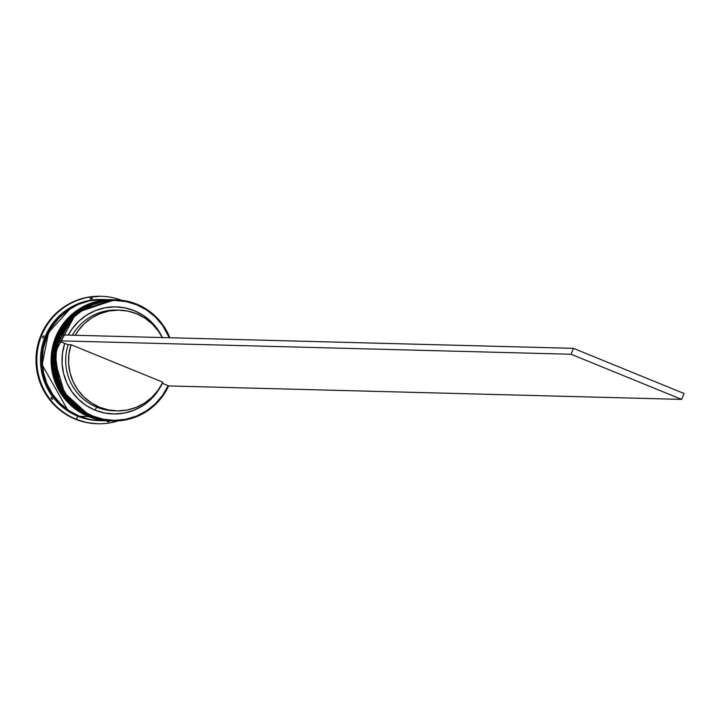 <?xml version="1.0" encoding="UTF-8"?>
<svg xmlns="http://www.w3.org/2000/svg" width="720" height="720" viewBox="0 0 720 720"><rect width="100%" height="100%" fill="white"/><g stroke="black" fill="none" stroke-linecap="round" stroke-linejoin="round"><path stroke-width="1.08" d="M114.795 299.826L76.401 312.489L53.46 355.581L65.889 397.683L90.612 416.583A60.57 59.598 -88.5 0 1 54.513 348.111A60.57 59.598 -88.5 0 1 114.453 299.817A60.57 59.598 -88.5 0 1 114.795 299.826L114.336 299.817A60.57 59.598 91.5 0 0 54.396 348.102A60.57 59.598 91.5 0 0 90.495 416.574L65.772 397.683L53.343 355.572L76.284 312.48L114.336 299.817A60.57 59.598 91.5 0 1 114.399 299.817M114.336 299.817L75.726 312.912L54.36 348.111L60.183 389.016L90.477 416.574L111.159 420.921L90.495 416.574A60.57 59.598 91.5 0 0 111.159 420.921A60.57 59.598 91.5 0 0 111.222 420.921M111.276 420.921A60.57 59.598 -88.5 0 1 90.612 416.583L111.159 420.921M113.085 299.781L74.691 312.444L51.75 355.536L64.179 397.638L88.902 416.538A60.57 59.598 -88.5 0 1 52.803 348.066A60.57 59.598 -88.5 0 1 112.743 299.772A60.57 59.598 -88.5 0 1 113.085 299.781L112.626 299.772A60.57 59.598 91.5 0 0 52.686 348.057A60.57 59.598 91.5 0 0 88.785 416.529L64.062 397.638L51.633 355.527L74.583 312.435L112.626 299.772A60.57 59.598 91.5 0 1 112.689 299.772M112.626 299.772L74.016 312.867L52.65 348.066L58.482 388.971L88.767 416.529L109.449 420.876L88.785 416.529A60.57 59.598 91.5 0 0 109.449 420.876A60.57 59.598 91.5 0 0 109.512 420.876M109.908 420.885L109.566 420.876A60.57 59.598 -88.5 0 1 88.902 416.538L109.449 420.876M70.155 308.781L58.905 317.925L51.615 327.132L46.242 337.608L42.984 348.948L41.958 360.72L43.209 372.456L46.701 383.724L52.281 394.083L59.742 403.128L67.5 409.635L42.138 364.842L48.564 332.46L70.119 308.808M61.344 334.908A59.94 58.968 -88.5 0 1 136.71 304.794L136.827 304.2A60.57 59.598 91.5 0 0 59.283 337.842A60.57 59.598 91.5 0 0 92.322 416.628L92.664 416.034A59.94 58.968 -88.5 0 1 58.887 341.073L56.295 352.116L55.791 363.456L57.402 374.688L61.065 385.407L66.654 395.235L73.971 403.812L82.746 410.823L92.664 416.034L103.374 419.247L114.489 420.354L125.613 419.301L136.35 416.142L146.304 410.985L155.124 404.01L162.486 395.469L168.147 385.677L162.315 383.301L157.23 391.986L150.633 399.546L142.758 405.72L133.884 410.274L124.326 413.064L114.426 413.973L104.535 412.983L95.013 410.121A53.559 52.695 91.5 0 0 162.315 383.301L162.288 383.283M162.315 383.301L168.147 385.677A59.94 58.968 -88.5 0 1 92.664 416.034L92.322 416.628A60.57 59.598 91.5 0 0 168.633 385.875A60.57 59.598 -88.5 0 1 112.986 420.966A60.57 59.598 -88.5 0 1 92.322 416.628L91.296 416.601A60.57 59.598 -88.5 0 1 55.242 347.868A60.57 59.598 -88.5 0 1 115.65 299.853A60.57 59.598 91.5 0 0 115.137 299.835A60.57 59.598 91.5 0 0 55.197 348.129A60.57 59.598 91.5 0 0 91.296 416.601L92.322 416.628A60.57 59.598 -88.5 0 1 56.223 348.156A60.57 59.598 -88.5 0 1 116.163 299.862A60.57 59.598 -88.5 0 1 136.827 304.2A60.57 59.598 -88.5 0 1 169.866 337.752A60.57 59.598 91.5 0 0 136.827 304.2L136.71 304.794L126 301.581L114.885 300.483L103.761 301.527L93.024 304.686L83.07 309.852L74.25 316.827L66.888 325.359L61.227 335.16M110.988 420.912A60.57 59.598 -88.5 0 1 110.817 420.912A60.57 59.598 -88.5 0 1 90.153 416.565L89.586 416.556A60.57 59.598 -88.5 0 1 53.514 347.949A60.57 59.598 -88.5 0 1 113.688 299.799A60.57 59.598 91.5 0 0 113.427 299.79A60.57 59.598 91.5 0 0 53.487 348.084A60.57 59.598 91.5 0 0 89.586 416.556L90.153 416.565A60.57 59.598 -88.5 0 1 54.054 348.093A60.57 59.598 -88.5 0 1 113.994 299.808A60.57 59.598 -88.5 0 1 114.165 299.808M100.8 296.271A63.765 62.73 91.5 0 0 100.404 296.262A63.765 62.73 91.5 0 0 37.305 347.094A63.765 62.73 91.5 0 0 75.303 419.166L76.104 419.184A63.765 62.73 -88.5 0 1 38.106 347.112A63.765 62.73 -88.5 0 1 101.205 296.28A63.765 62.73 -88.5 0 1 121.374 300.231A63.765 62.73 91.5 0 0 41.022 337.059A63.765 62.73 91.5 0 0 76.104 419.184L77.841 416.241A60.57 59.598 -88.5 0 1 41.805 347.49A60.57 59.598 -88.5 0 1 102.249 299.502M52.758 399.222L51.264 398.655L51.192 397.188A61.848 60.849 91.5 0 0 52.758 399.222L51.264 398.655L51.192 397.188A61.848 60.849 -88.5 0 0 52.758 399.222M43.911 335.79A61.848 60.849 91.5 0 0 42.957 338.184L42.624 336.708L43.911 335.79L42.624 336.708L42.957 338.184A61.848 60.849 -88.5 0 1 43.911 335.79M90.072 298.998L91.089 298.071L92.583 298.629A61.848 60.849 91.5 0 0 90.072 298.998L91.089 298.071L92.583 298.629A61.848 60.849 -88.5 0 0 90.072 298.998M112.284 299.763L103.401 299.529A60.57 59.598 91.5 0 0 43.452 347.814A60.57 59.598 91.5 0 0 79.551 416.286L88.443 416.52A60.57 59.598 -88.5 0 1 52.344 348.048A60.57 59.598 -88.5 0 1 112.284 299.763A60.57 59.598 -88.5 0 1 112.455 299.763M102.825 299.511L101.691 299.484A60.57 59.598 91.5 0 0 41.742 347.769A60.57 59.598 91.5 0 0 77.841 416.241L78.984 416.277A60.57 59.598 -88.5 0 1 42.885 347.805A60.57 59.598 -88.5 0 1 102.825 299.511A60.57 59.598 -88.5 0 1 103.095 299.52M115.353 410.805A50.373 49.563 -88.5 0 1 96.75 407.178A50.373 49.563 91.5 0 0 113.94 410.787L116.784 410.859A50.373 49.563 -88.5 0 1 99.603 407.25L96.75 407.178L95.013 410.121L86.175 405.486L78.363 399.249L71.838 391.635L66.843 382.905L63.549 373.374L62.073 363.393L62.46 353.295L64.719 343.449L58.23 340.803L64.719 343.449A53.559 52.695 91.5 0 0 95.013 410.121L96.75 407.178A50.373 49.563 -88.5 0 1 68.202 344.655L64.719 343.449L68.202 344.655A50.373 49.563 91.5 0 0 96.75 407.178L99.603 407.25A50.373 49.563 -88.5 0 1 71.055 344.736L68.202 344.655L71.055 344.736L162.819 382.194A50.373 49.563 -88.5 0 1 116.784 410.859M162.819 382.194L158.022 390.33L151.812 397.404L144.414 403.173L136.08 407.43L127.107 410.031L117.819 410.877L108.54 409.941L99.603 407.25L91.314 402.903L83.979 397.062L77.85 389.925L73.152 381.744L70.038 372.816L68.625 363.447L68.967 353.97L71.055 344.736L162.819 382.194M169.29 337.734L162.72 325.602L155.403 317.025L146.628 310.005L136.71 304.794A59.94 58.968 -88.5 0 1 169.29 337.734M162.36 337.554A53.559 52.695 91.5 0 0 116.091 306.873A53.559 52.695 91.5 0 0 68.274 335.088L72.144 328.851L78.741 321.282L86.616 315.117L95.49 310.554L105.048 307.773L114.948 306.855L124.839 307.854L134.361 310.716L143.199 315.351L151.011 321.579L157.536 329.202L162.531 337.923M97.236 423.738L87.111 422.667L75.303 419.166L64.404 413.397L54.819 405.567L46.917 395.991L41.013 385.038L37.332 373.113L36 360.693L37.08 348.237L40.536 336.24L46.224 325.152L53.928 315.405L63.36 307.368L74.142 301.356L85.878 297.603L100.602 296.262M107.721 421.677L108.216 421.281L107.721 421.677M91.782 298.737L90.801 298.341L91.782 298.737M99.9 420.624A60.57 59.598 -88.5 0 1 99.648 420.615A60.57 59.598 -88.5 0 1 78.984 416.277L77.841 416.241L76.104 419.184A63.765 62.73 91.5 0 0 118.215 420.867A63.765 62.73 -88.5 0 1 97.857 423.756A63.765 62.73 -88.5 0 1 76.104 419.184L75.303 419.166A63.765 62.73 91.5 0 0 97.056 423.738A63.765 62.73 91.5 0 0 97.461 423.747M99.063 420.597A60.57 59.598 -88.5 0 1 77.841 416.241A60.57 59.598 91.5 0 0 98.514 420.588L99.648 420.615M99.927 420.624L90.198 419.598L78.984 416.277L68.625 410.787L59.517 403.362L52.02 394.263L46.404 383.85L42.903 372.528L41.643 360.72L42.669 348.894L45.954 337.491L51.354 326.961L58.68 317.7L67.635 310.068L77.886 304.353L89.028 300.789L103.122 299.52M103.581 299.529L89.595 300.798L78.453 304.371L68.202 310.086L59.247 317.718L51.93 326.979L46.521 337.509L43.245 348.903L42.21 360.738L43.479 372.537L46.98 383.868L52.587 394.272L60.093 403.371L69.192 410.805L79.551 416.286L90.765 419.616L100.386 420.633M79.551 416.286A60.57 59.598 91.5 0 0 100.224 420.633L109.107 420.867A60.57 59.598 -88.5 0 1 88.443 416.52L79.551 416.286M109.323 420.867L99.657 419.85L88.443 416.52L78.084 411.039L68.976 403.605L61.479 394.506L55.872 384.102L52.362 372.771L51.102 360.972L52.128 349.137L55.413 337.743L60.813 327.204L68.139 317.952L77.094 310.32L87.345 304.605L98.487 301.032L112.509 299.763M89.586 416.556A60.57 59.598 91.5 0 0 110.25 420.894A60.57 59.598 91.5 0 0 110.502 420.903A60.57 59.598 -88.5 0 1 89.586 416.556M111.033 420.912L101.367 419.895L90.153 416.565L79.794 411.084L70.686 403.65L63.189 394.551L57.573 384.147L54.072 372.816L52.812 361.017L53.838 349.182L57.123 337.788L62.523 327.249L69.849 317.997L78.804 310.365L89.055 304.65L100.197 301.077L114.219 299.808M91.296 416.601A60.57 59.598 91.5 0 0 111.96 420.939A60.57 59.598 91.5 0 0 112.473 420.948A60.57 59.598 -88.5 0 1 91.296 416.601M109.674 421.056L108.387 421.974L107.154 421.425A61.848 60.849 91.5 0 0 109.674 421.056L108.387 421.974L107.154 421.425A61.848 60.849 -88.5 0 0 109.674 421.056M119.43 310.149A50.373 49.563 -88.5 0 1 162.243 337.554L158.364 331.092L152.235 323.955L144.9 318.105L136.611 313.767L127.674 311.076L118.395 310.14L109.107 310.977L100.134 313.578L91.8 317.835L84.402 323.604L78.192 330.687L75.231 335.268A50.373 49.563 -88.5 0 1 119.43 310.149L116.577 310.077A50.373 49.563 91.5 0 0 72.387 335.196A50.373 49.563 -88.5 0 1 117.999 310.14M60.57 334.89L58.23 340.803L571.086 354.249L681.66 399.393L168.804 385.947L681.66 399.393L571.086 354.249L58.23 340.803L60.57 334.89L573.426 348.336L684 393.48L681.66 399.393L684 393.48L573.426 348.336L571.086 354.249L573.426 348.336L60.57 334.89M115.137 299.835L116.163 299.862M113.427 299.79L113.994 299.808M100.404 296.262L101.205 296.28M97.056 423.738L97.857 423.756M110.25 420.894L110.817 420.912M111.96 420.939L112.986 420.966"/></g></svg>
